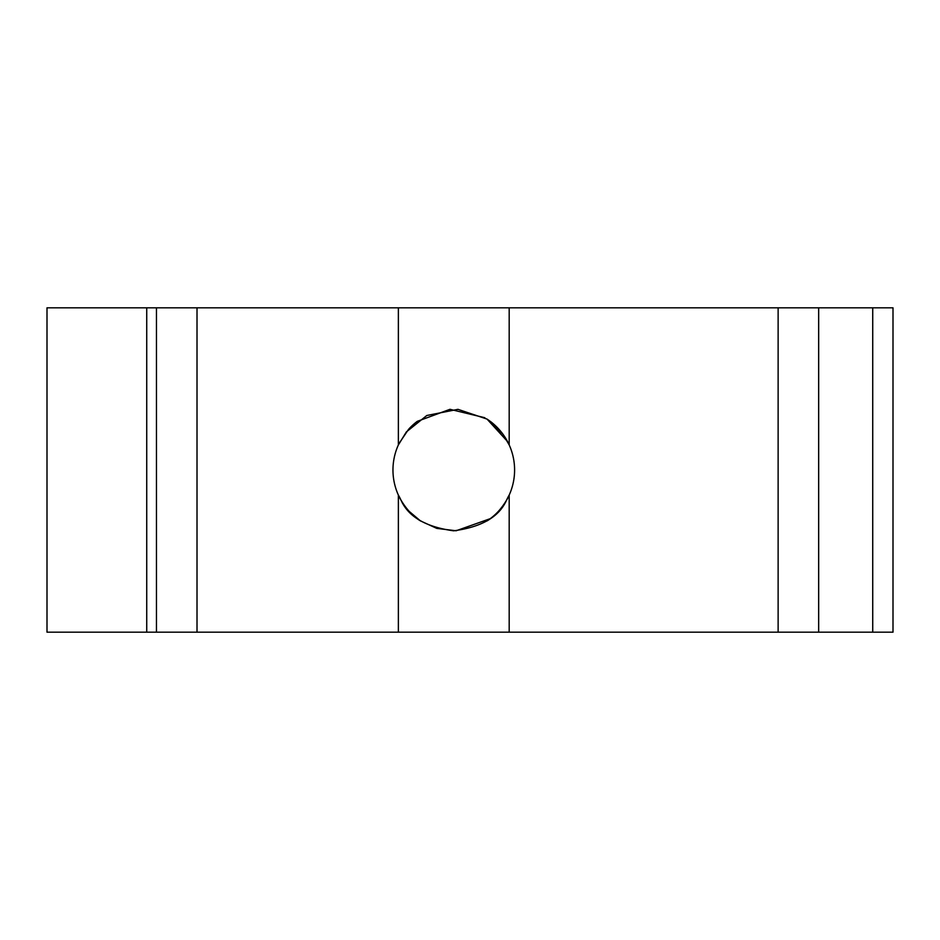 <?xml version="1.0" encoding="UTF-8"?>
<svg xmlns="http://www.w3.org/2000/svg" width="940" height="940" viewBox="0 0 940 940"><rect width="100%" height="100%" fill="white"/><g stroke="black" fill="none" stroke-linecap="round" stroke-linejoin="round"><path stroke-width="1.41" d="M872.731 632.173L872.731 307.827L893 307.827L893 632.173L818.67 632.173L818.67 307.827L509.186 307.827L509.186 444.937L502.912 434.163L489.505 420.779L487.026 419.076L457.945 409.335L426.807 415.492L406.35 431.942L398.372 444.937L398.372 307.827L47 307.827L47 632.173L156.463 632.173L156.463 307.827M498.235 428.499L490.328 421.39M490.269 421.343A60.818 60.818 0 0 1 508.446 496.649M498.576 511.137A60.818 60.818 0 0 1 490.269 518.657L456.1 530.771L436.771 528.386L420.532 520.924C403.119 510.972 393.425 484.171 401.157 500.48C408.559 516.894 426.043 527.011 453.62 530.818C481.315 527.129 498.882 517.059 506.343 500.597C514.168 484.077 504.58 510.82 487.026 520.924M417.289 518.657A60.818 60.818 0 0 1 399.112 443.351L408.559 429.333M408.982 428.863A60.818 60.818 0 0 1 417.289 421.343L449.966 409.311L484.864 417.736M409.323 511.501L420.262 520.736M487.026 419.076L507.518 441.518M509.186 307.827L398.372 307.827M818.67 632.173L156.463 632.173M872.731 307.827L818.67 307.827M146.734 632.173L146.734 307.827M197.012 632.173L197.012 307.827M778.132 632.173L778.132 307.827M398.372 495.063L398.372 632.173M509.186 495.063L509.186 632.173"/></g></svg>
